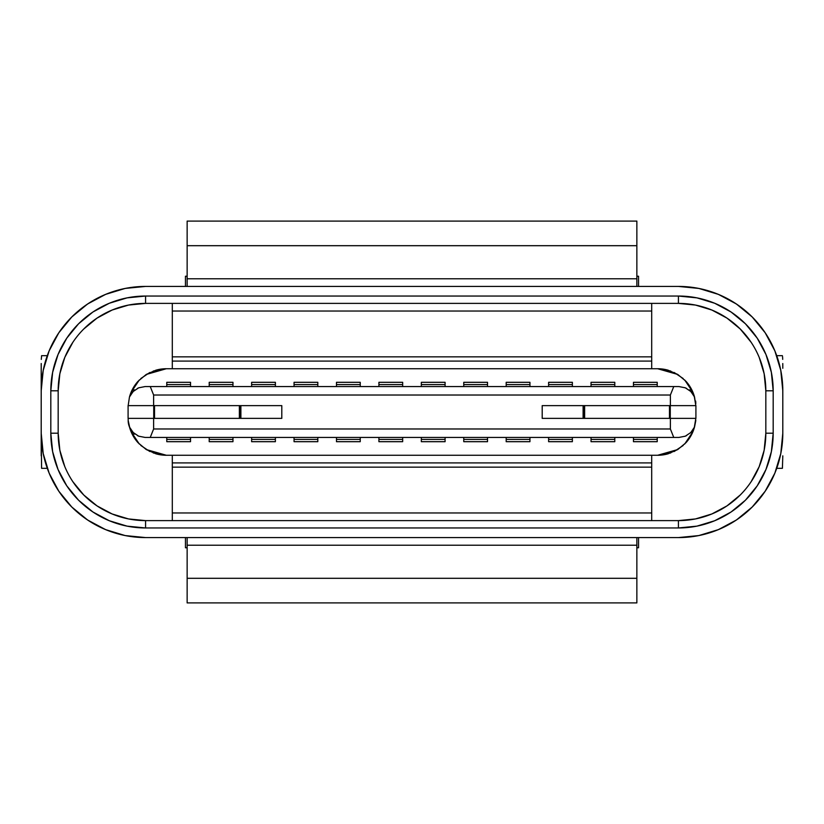 <?xml version="1.0" encoding="UTF-8"?>
<svg xmlns="http://www.w3.org/2000/svg" width="824" height="824" viewBox="0 0 824 824"><rect width="100%" height="100%" fill="white"/><g stroke="black" fill="none" stroke-linecap="round" stroke-linejoin="round"><path stroke-width="1.24" d="M41.231 436.442L41.2 426.678L41.231 436.442M782.8 397.322L782.769 387.445M155.891 453.808L146.229 449.543L166.355 455.27L172.298 455.27L166.355 455.27L155.891 453.808A38.182 38.182 0 0 0 166.355 455.27L153.264 452.963M149.844 451.521L140.801 445.465M139.359 444.095L131.078 431.704L129.481 427.017A16.974 16.974 0 0 0 134.961 434.063L132.149 434.063A38.182 38.182 0 0 1 129.502 427.069M129.461 397.024L133.148 391.513A16.974 16.974 0 0 0 133.138 391.513L129.461 397.024L128.173 405.635L129.461 397.024A16.974 16.974 0 0 1 129.492 396.952L131.078 392.296L139.359 379.905M140.801 378.535L149.844 372.479M153.264 371.037L166.355 368.73A38.182 38.182 0 0 0 155.891 370.192L166.355 368.73L172.298 368.73L166.355 368.73L146.229 374.457L155.891 370.192M72.903 342.228L64.818 357.338L59.853 373.736L58.174 390.792A87.395 87.395 0 0 1 145.57 303.387L128.513 305.065L112.126 310.04L97.016 318.116L83.77 328.992M72.903 481.772L83.77 495.008L97.016 505.885L112.126 513.96L128.513 518.935L145.57 520.614A87.395 87.395 0 0 1 58.174 433.208L59.853 450.264L64.818 466.662M751.097 481.772L759.182 466.662L764.147 450.264L765.826 433.208A87.395 87.395 0 0 1 678.43 520.614L695.487 518.935L711.874 513.96L726.984 505.885L740.23 495.008M751.097 342.228L740.23 328.992L726.984 318.116L711.874 310.04L695.487 305.065L678.43 303.387A87.395 87.395 0 0 1 765.826 390.792L764.147 373.736L759.182 357.338M668.11 370.192L677.771 374.457L657.645 368.73L651.702 368.73L657.645 368.73L668.11 370.192A38.182 38.182 0 0 0 657.645 368.73L670.736 371.037M674.156 372.479L683.199 378.535M684.641 379.905L692.922 392.296L694.519 396.983A16.974 16.974 0 0 0 689.039 389.937L691.851 389.937A38.182 38.182 0 0 1 694.498 396.931M694.282 427.574L695.827 418.365L694.539 426.976A16.974 16.974 0 0 1 694.508 427.048A38.182 38.182 0 0 1 691.851 434.063L685.887 442.787A38.182 38.182 0 0 0 694.508 427.059L692.922 431.704L684.641 444.095M683.199 445.465L674.156 451.521M670.736 452.963L657.645 455.27A38.182 38.182 0 0 0 668.11 453.808L657.645 455.27L651.702 455.27L657.645 455.27L677.771 449.543L668.11 453.808M128.173 418.365L128.173 420.487L128.173 418.365M694.271 427.584L695.827 420.487L694.539 426.976L690.852 432.487L685.352 436.164L678.852 437.451L673.764 437.451L670.375 428.974L670.375 418.365L670.375 428.974L153.625 428.974L150.236 437.451L145.148 437.451L138.648 436.164L133.148 432.487L129.461 426.976L128.173 420.487L129.728 427.584M128.348 422.928L128.173 420.487A16.974 16.974 0 0 0 129.492 427.048A16.974 16.974 0 0 1 128.173 420.487L129.461 426.976L133.148 432.487L138.648 436.164L145.137 437.451L150.236 437.451L153.625 428.974L153.625 418.365L153.625 428.974L670.375 428.974L673.764 437.451L678.863 437.451L685.352 436.164L690.852 432.487A16.974 16.974 0 0 0 690.862 432.487L694.539 426.976M130.553 429.149L133.632 432.95M690.388 432.94L693.458 429.149L690.368 432.95M150.236 437.451L673.764 437.451L150.236 437.451M695.827 405.635L694.539 397.024L690.852 391.513L685.352 387.836L678.852 386.549L145.148 386.549L150.236 386.549L153.625 395.026L153.625 405.635L153.625 395.026L670.375 395.026L153.625 395.026L150.236 386.549L678.852 386.549L685.352 387.836L690.852 391.513L694.539 397.024L695.827 405.635L694.271 396.416M129.492 427.048A16.974 16.974 0 0 0 134.961 434.063L132.149 434.063A38.182 38.182 0 0 0 138.113 442.787L132.149 434.063A38.182 38.182 0 0 1 129.492 427.059M134.961 389.937L132.149 389.937L138.113 381.213A38.182 38.182 0 0 0 129.492 396.941A38.182 38.182 0 0 1 132.149 389.937L134.951 389.937M58.174 433.208L58.174 390.792L50.82 390.792L52.643 372.304L58.03 354.526L66.785 338.149L78.568 323.791L92.927 312.008L109.314 303.253L127.081 297.866L145.57 296.043L678.43 296.043L696.919 297.866L714.686 303.253L731.073 312.008L745.432 323.791L757.215 338.149L765.97 354.526L771.357 372.304L773.18 390.792L773.18 433.208L771.357 451.696L765.97 469.474L757.215 485.851L745.432 500.209L731.073 511.992L714.686 520.747L696.919 526.134L678.43 527.957L145.57 527.957L127.081 526.134L109.314 520.747L92.927 511.992L78.568 500.209L66.785 485.851L58.03 469.474L52.643 451.696L50.82 433.208L50.82 390.792L50.82 433.208L58.174 433.208A87.395 87.395 0 0 0 145.57 520.614L145.57 527.957L678.43 527.957L678.43 520.614L145.57 520.614L145.57 527.957A94.75 94.75 0 0 1 50.82 433.208L58.174 433.208L58.174 390.792L50.82 390.792A94.75 94.75 0 0 1 145.57 296.043L145.57 303.387L678.43 303.387L678.43 296.043A94.75 94.75 0 0 1 773.18 390.792L765.826 390.792L765.826 433.208L773.18 433.208A94.75 94.75 0 0 1 678.43 527.957L678.43 520.614L145.57 520.614M58.174 390.792L58.205 387.558L58.174 390.792A87.395 87.395 0 0 1 145.57 303.387L678.43 303.387L678.43 296.043L145.57 296.043L145.57 303.387M41.293 359.398L41.591 355.68L47.277 355.68A104.37 104.37 0 0 0 41.2 390.391M41.21 388.897L41.2 390.514A104.37 104.37 0 0 1 47.287 355.68L41.591 355.68M41.2 390.7L41.2 392.255M41.2 428.758L41.241 436.607M41.2 433.609L43.209 453.571L49.141 473.151L58.792 491.197L71.77 507.007L87.581 519.995L105.626 529.636L125.207 535.579L145.57 537.578A104.37 104.37 0 0 1 41.2 433.208L41.221 363.518M41.591 468.32L47.277 468.32L41.591 468.32L41.2 433.208L43.209 453.571M782.8 390.792L782.8 433.208A104.37 104.37 0 0 1 678.43 537.578L145.57 537.578L678.43 537.578L698.793 535.579L718.374 529.636L736.419 519.995L752.23 507.007L765.208 491.197L774.859 473.151L780.791 453.571L782.8 433.208L782.8 390.792L780.791 370.429L774.859 350.849L765.208 332.803L752.23 316.993L736.419 304.005L718.374 294.364L698.793 288.421L678.43 286.422A104.37 104.37 0 0 1 782.8 390.792M145.57 286.422L678.43 286.422L145.57 286.422L125.207 288.421L105.626 294.364L87.581 304.005L71.77 316.993L58.792 332.803L49.141 350.849L43.209 370.429L41.2 390.792A104.37 104.37 0 0 1 145.57 286.422M717.179 530.12L724.935 526.649M734.967 520.943L742.177 515.855M106.821 293.88L99.065 297.351M89.033 303.057L81.823 308.145M81.823 515.855L89.033 520.943M99.086 526.66L106.821 530.12M58.02 490.033L59.122 491.691M48.843 472.42L49.625 474.294M123.878 535.301L127.936 536.084M127.947 287.916L123.878 288.699M49.605 349.757L48.843 351.591M59.143 332.278L58.02 333.967M765.98 333.967L764.878 332.309M775.157 351.58L774.375 349.706M700.122 288.699L696.064 287.916M696.053 536.084L700.122 535.301M776.723 468.32L782.409 468.32L776.723 468.32A104.37 104.37 0 0 0 782.8 433.476L782.8 433.579M774.395 474.243L775.157 472.409M764.857 491.722L765.98 490.033M742.146 308.125L734.967 303.057M724.914 297.34L717.179 293.88M41.2 368.287L41.2 455.847M678.43 520.614A87.395 87.395 0 0 0 765.826 433.208L773.18 433.208L773.18 390.792L765.826 390.792L765.826 433.208M765.826 390.792A87.395 87.395 0 0 0 678.43 303.387M187.141 542.295L187.141 602.911L636.859 602.911L636.859 542.295M636.859 281.705L636.859 221.09L187.141 221.09L187.141 281.705M782.769 436.143L782.8 433.125M776.723 355.68L782.409 355.68L776.723 355.68M782.8 368.287L782.779 363.528M782.707 359.367L782.573 356.648M782.8 431.745L782.8 433.3M782.409 468.32L782.8 455.847M782.79 435.103L782.8 426.678M187.141 286.422L187.141 278.78L636.859 278.78L636.859 286.422M187.141 245.696L187.141 278.78L636.859 278.78L636.859 245.696L187.141 245.696L636.859 245.696L636.859 221.09L187.141 221.09L187.141 245.696M636.859 537.578L636.859 545.22L187.141 545.22L187.141 537.578M636.859 545.22L636.859 578.304L187.141 578.304L187.141 545.22L636.859 545.22M636.859 602.911L636.859 578.304L187.141 578.304L187.141 602.911L636.859 602.911M636.859 276.236L638.549 276.236L638.549 286.422L638.549 276.236L636.859 276.236M185.452 286.422L185.452 276.236L187.141 276.236L185.452 276.236L185.452 286.422M185.452 537.578L185.452 547.764L185.452 537.578M638.549 547.764L638.549 537.578L638.549 547.764L636.859 547.764L638.549 547.764M187.141 547.764L185.452 547.764L187.141 547.764M146.239 374.457A38.182 38.182 0 0 0 146.229 374.457L138.113 381.213L146.229 374.457M146.229 449.543L138.113 442.787L146.229 449.543A38.182 38.182 0 0 0 146.239 449.543M677.761 449.543A38.182 38.182 0 0 0 677.771 449.543L685.887 442.787L677.771 449.543M691.851 389.937A38.182 38.182 0 0 0 685.887 381.213L691.851 389.937A38.182 38.182 0 0 1 694.508 396.941A16.974 16.974 0 0 0 689.039 389.937L691.851 389.937L685.887 381.213L677.771 374.457A38.182 38.182 0 0 0 677.761 374.457M138.648 387.836L145.148 386.549L138.648 387.836L133.148 391.513L138.648 387.836M670.375 405.635L670.375 395.026L673.764 386.549L670.375 395.026L670.375 405.635M130.553 394.851L133.632 391.05L130.553 394.851M693.447 394.851L690.368 391.05M695.652 401.072L695.827 403.513M137.361 435.566L139.143 436.359M684.857 436.359L686.639 435.566M691.851 434.063L685.887 442.787M651.702 462.913L651.702 455.27L172.298 455.27L651.702 455.27L651.702 462.913L172.298 462.913L172.298 455.27L172.298 462.913L651.702 462.913L651.702 467.157L172.298 467.157L172.298 462.913M138.113 442.787L132.149 434.063M686.639 388.434L684.857 387.641M139.143 387.641L137.361 388.434M132.149 389.937L138.113 381.213M172.298 361.087L172.298 368.73L651.702 368.73L172.298 368.73L172.298 311.029L651.702 311.029L651.702 303.387L651.702 356.844L172.298 356.844L651.702 356.844L651.702 361.087L172.298 361.087L651.702 361.087L651.702 368.73L651.702 361.087M677.771 374.457L685.887 381.213M166.778 382.305L190.54 382.305L166.778 382.305L166.778 384.571L190.54 384.571L190.54 382.305L190.54 386.549L190.54 384.571L166.778 384.571L166.778 386.549L166.778 382.305M166.778 437.451L166.778 441.695L190.54 441.695L190.54 439.429L166.778 439.429L166.778 437.451M190.54 437.451L190.54 439.429L190.54 437.451M209.203 382.305L232.965 382.305L209.203 382.305L209.203 384.571L232.965 384.571L232.965 382.305L232.965 386.549L232.965 384.571L209.203 384.571L209.203 386.549L209.203 382.305M209.203 437.451L209.203 441.695L232.965 441.695L232.965 439.429L209.203 439.429L209.203 437.451M232.965 437.451L232.965 439.429L232.965 437.451M251.629 382.305L275.391 382.305L251.629 382.305L251.629 384.571L275.391 384.571L275.391 382.305L275.391 386.549L275.391 384.571L251.629 384.571L251.629 386.549L251.629 382.305M251.629 437.451L251.629 441.695L275.391 441.695L275.391 439.429L251.629 439.429L251.629 437.451M275.391 437.451L275.391 439.429L275.391 437.451M294.055 382.305L317.817 382.305L294.055 382.305L294.055 384.571L317.817 384.571L317.817 382.305L317.817 386.549L317.817 384.571L294.055 384.571L294.055 386.549L294.055 382.305M294.055 437.451L294.055 441.695L317.817 441.695L317.817 439.429L294.055 439.429L294.055 437.451M317.817 437.451L317.817 439.429L317.817 437.451M336.48 382.305L360.243 382.305L336.48 382.305L336.48 384.571L360.243 384.571L360.243 382.305L360.243 386.549L360.243 384.571L336.48 384.571L336.48 386.549L336.48 382.305M336.48 437.451L336.48 441.695L360.243 441.695L360.243 439.429L336.48 439.429L336.48 437.451M360.243 437.451L360.243 439.429L360.243 437.451M378.906 382.305L402.668 382.305L378.906 382.305L378.906 384.571L402.668 384.571L402.668 382.305L402.668 386.549L402.668 384.571L378.906 384.571L378.906 386.549L378.906 382.305M378.906 437.451L378.906 441.695L402.668 441.695L402.668 439.429L378.906 439.429L378.906 437.451M402.668 437.451L402.668 439.429L402.668 437.451M421.332 382.305L445.094 382.305L421.332 382.305L421.332 384.571L445.094 384.571L445.094 382.305L445.094 386.549L445.094 384.571L421.332 384.571L421.332 386.549L421.332 382.305M421.332 437.451L421.332 441.695L445.094 441.695L445.094 439.429L421.332 439.429L421.332 437.451M445.094 437.451L445.094 439.429L445.094 437.451M463.757 382.305L487.52 382.305L463.757 382.305L463.757 384.571L487.52 384.571L487.52 382.305L487.52 386.549L487.52 384.571L463.757 384.571L463.757 386.549L463.757 382.305M463.757 437.451L463.757 441.695L487.52 441.695L487.52 439.429L463.757 439.429L463.757 437.451M487.52 437.451L487.52 439.429L487.52 437.451M506.183 382.305L529.945 382.305L506.183 382.305L506.183 384.571L529.945 384.571L529.945 382.305L529.945 386.549L529.945 384.571L506.183 384.571L506.183 386.549L506.183 382.305M506.183 437.451L506.183 441.695L529.945 441.695L529.945 439.429L506.183 439.429L506.183 437.451M529.945 437.451L529.945 439.429L529.945 437.451M572.371 382.305L548.609 382.305L548.609 386.549L548.609 384.571L572.371 384.571L572.371 382.305L572.371 386.549L572.371 384.571L548.609 384.571L548.609 382.305L572.371 382.305M572.371 437.451L572.371 439.429L548.609 439.429L548.609 437.451L548.609 441.695L572.371 441.695L572.371 437.451M572.371 441.695L548.609 441.695L548.609 439.429L572.371 439.429L572.371 441.695M614.797 382.305L591.035 382.305L591.035 386.549L591.035 384.571L614.797 384.571L614.797 382.305L614.797 386.549L614.797 384.571L591.035 384.571L591.035 382.305L614.797 382.305M614.797 437.451L614.797 439.429L591.035 439.429L591.035 437.451L591.035 441.695L614.797 441.695L614.797 437.451M614.797 441.695L591.035 441.695L591.035 439.429L614.797 439.429L614.797 441.695M657.222 382.305L633.46 382.305L633.46 386.549L633.46 384.571L657.222 384.571L657.222 382.305L657.222 386.549L657.222 384.571L633.46 384.571L633.46 382.305L657.222 382.305M657.222 437.451L657.222 439.429L633.46 439.429L633.46 437.451L633.46 441.695L657.222 441.695L657.222 437.451M657.222 441.695L633.46 441.695L633.46 439.429L657.222 439.429L657.222 441.695M166.778 439.429L190.54 439.429L190.54 441.695L166.778 441.695L166.778 439.429M209.203 439.429L232.965 439.429L232.965 441.695L209.203 441.695L209.203 439.429M251.629 439.429L275.391 439.429L275.391 441.695L251.629 441.695L251.629 439.429M294.055 439.429L317.817 439.429L317.817 441.695L294.055 441.695L294.055 439.429M336.48 439.429L360.243 439.429L360.243 441.695L336.48 441.695L336.48 439.429M378.906 439.429L402.668 439.429L402.668 441.695L378.906 441.695L378.906 439.429M421.332 439.429L445.094 439.429L445.094 441.695L421.332 441.695L421.332 439.429M463.757 439.429L487.52 439.429L487.52 441.695L463.757 441.695L463.757 439.429M506.183 439.429L529.945 439.429L529.945 441.695L506.183 441.695L506.183 439.429M542.202 418.365L583.114 418.365L583.114 405.635L542.202 405.635L542.202 418.365L583.114 418.365L583.114 405.635L583.876 405.635L583.876 418.365L583.114 418.365L584.628 418.365L584.628 405.635L583.876 405.635L583.876 418.365L669.479 418.365L669.479 405.635L584.628 405.635L584.628 418.365L670.273 418.365L670.273 405.635L669.479 405.635L669.479 418.365L695.909 418.365L695.909 405.635L670.273 405.635L670.273 418.365L695.909 418.365L695.909 405.635L542.202 405.635L542.202 418.365M128.091 418.365L128.091 405.635L128.091 418.365L153.727 418.365L153.727 405.635L128.091 405.635L153.727 405.635L153.727 418.365L154.521 418.365L154.521 405.635L153.727 405.635L239.372 405.635L239.372 418.365L154.521 418.365L154.521 405.635L239.372 405.635L239.372 418.365L240.124 418.365L240.124 405.635L239.372 405.635L240.886 405.635L240.886 418.365L240.124 418.365L240.124 405.635L240.886 405.635L240.886 418.365L281.798 418.365L281.798 405.635L240.886 405.635L281.798 405.635L281.798 418.365L128.091 418.365M172.298 359.851L172.298 303.387L172.298 311.029L651.702 311.029L651.702 359.851M651.702 464.149L651.702 520.614L651.702 512.971L172.298 512.971L172.298 520.614L172.298 467.157L651.702 467.157L651.702 512.971L172.298 512.971L172.298 464.149"/></g></svg>
